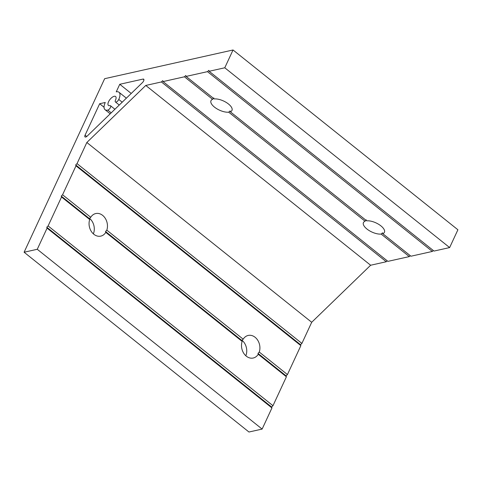 <?xml version="1.0" encoding="UTF-8"?>
<svg xmlns="http://www.w3.org/2000/svg" width="482" height="482" viewBox="0 0 482 482"><rect width="100%" height="100%" fill="white"/><g stroke="black" fill="none" stroke-linecap="round" stroke-linejoin="round"><path stroke-width="0.72" d="M387.221 260.816L386.269 261.738L370.634 265.239L311.703 322.283L301.895 343.419L300.551 344.714L300.858 345.642L287.435 374.562L259.268 352.047L257.984 353.39L258.238 354.27A11.568 9.08 -102.6 0 1 253.237 358.018A11.568 9.08 -102.6 0 1 246.32 356.186A11.568 9.08 -102.6 0 1 242.151 341.413L241.789 340.437L243.187 339.183L106.817 230.155L105.534 231.499L105.787 232.378A11.568 9.08 -102.6 0 1 100.786 236.126A11.568 9.08 -102.6 0 1 93.87 234.294A11.568 9.08 -102.6 0 1 89.7 219.521L89.339 218.545L90.737 217.292L62.57 194.776L61.232 196.072L61.539 196.999L48.11 225.925L46.772 227.221L47.079 228.149L37.265 249.284L24.1 252.231L104.654 78.686L233.035 49.983L224.775 67.781L209.14 71.276L208.833 70.348L207.489 71.643L186.094 76.427L185.787 75.499L184.449 76.795L163.055 81.585L162.747 80.651L161.404 81.952L145.769 85.447L86.838 142.491L77.03 163.627L75.686 164.922L75.993 165.85L62.57 194.776M259.268 352.047A11.568 9.08 77.4 0 0 255.099 337.273A11.568 9.08 77.4 0 0 248.188 335.442A11.568 9.08 77.4 0 0 243.187 339.183M106.817 230.155A11.568 9.08 77.4 0 0 102.648 215.382A11.568 9.08 77.4 0 0 95.737 213.55A11.568 9.08 77.4 0 0 90.737 217.292M433.306 250.513L432.354 251.435L410.959 256.219L382.792 233.698A11.568 5.013 -155.1 0 0 384.419 232.324A11.568 5.013 -155.1 0 0 380.925 225.889A11.568 5.013 -155.1 0 0 366.712 220.84L230.342 111.806L230.095 110.926L228.697 112.179A11.568 5.013 24.9 0 1 214.484 107.125A11.568 5.013 24.9 0 1 210.989 100.69A11.568 5.013 24.9 0 1 212.61 99.316L213.894 97.973M230.342 111.806A11.568 5.013 -155.1 0 0 231.969 110.432A11.568 5.013 -155.1 0 0 228.474 103.998A11.568 5.013 -155.1 0 0 214.261 98.949L186.094 76.427M382.792 233.698L382.545 232.818L381.148 234.071A11.568 5.013 24.9 0 1 366.935 229.016A11.568 5.013 24.9 0 1 363.44 222.582A11.568 5.013 24.9 0 1 365.061 221.208L366.344 219.864M115.469 100.196A2.723 1.205 -51.4 0 0 115.415 101.955A2.723 1.205 -51.4 0 0 116.084 102.051A2.723 1.205 -51.4 0 0 118.759 99.461A11.158 4.947 -51.4 0 0 118.982 92.255A11.158 4.947 -51.4 0 0 116.246 91.851L119.759 84.284L143.027 79.084A2.723 1.205 128.6 0 1 143.69 79.181A2.723 1.205 128.6 0 1 142.425 82.621L87.152 136.129A2.723 1.205 128.6 0 1 85.682 137.039A2.723 1.205 128.6 0 1 85.013 136.942A2.723 1.205 128.6 0 1 85.067 135.183L99.666 103.732L105.263 102.479A11.158 4.947 -51.4 0 0 105.046 109.685A11.158 4.947 -51.4 0 0 107.781 110.095A2.723 1.205 -51.4 0 0 110.149 108.064A2.723 1.205 -51.4 0 0 110.511 105.745A2.723 1.205 -51.4 0 0 109.842 105.642A5.718 2.531 128.6 0 1 108.444 105.431A5.718 2.531 128.6 0 1 110.035 99.388A5.718 2.531 128.6 0 1 115.584 96.508A5.718 2.531 128.6 0 1 115.469 100.196M287.435 374.562L286.097 375.864L257.984 353.39M241.789 340.437L105.534 231.499M242.151 341.413L105.787 232.378M89.7 219.521L61.539 196.999M89.339 218.545L61.232 196.072M212.61 99.316L184.449 76.795M365.061 221.208L228.697 112.179M286.097 375.864L286.404 376.791L272.975 405.711L271.637 407.013L271.944 407.941L262.13 429.076L248.965 432.017L24.1 252.231M233.035 49.983L457.9 229.769L449.64 247.573L434.005 251.068L209.14 71.276M410.266 255.665L409.314 256.587L387.914 261.371L163.055 81.585M262.13 429.076L37.265 249.284M245.814 355.752A11.568 9.08 77.4 0 0 241.982 340.256M93.363 233.86A11.568 9.08 77.4 0 0 89.532 218.364M449.64 247.573L224.775 67.781M432.354 251.435L207.489 71.643M409.314 256.587L381.148 234.071M386.269 261.738L161.404 81.952M370.634 265.239L145.769 85.447M311.703 322.283L86.838 142.491M301.895 343.419L77.03 163.627M300.551 344.714L75.686 164.922M300.858 345.642L75.993 165.85M286.404 376.791L258.238 354.27M272.975 405.711L48.11 225.925M271.637 407.013L46.772 227.221M271.944 407.941L47.079 228.149M131.231 93.454L119.759 84.284M104.046 107.233L99.666 103.732M143.937 79.807L143.027 79.084M86.718 136.502L85.067 135.183M111.209 112.836L107.781 110.095M122.193 102.202L118.759 99.461M119.265 105.034L115.415 101.955M110.203 113.812L105.046 109.685M114.909 109.257L110.511 105.745M126.368 98.159L118.982 92.255"/></g></svg>
